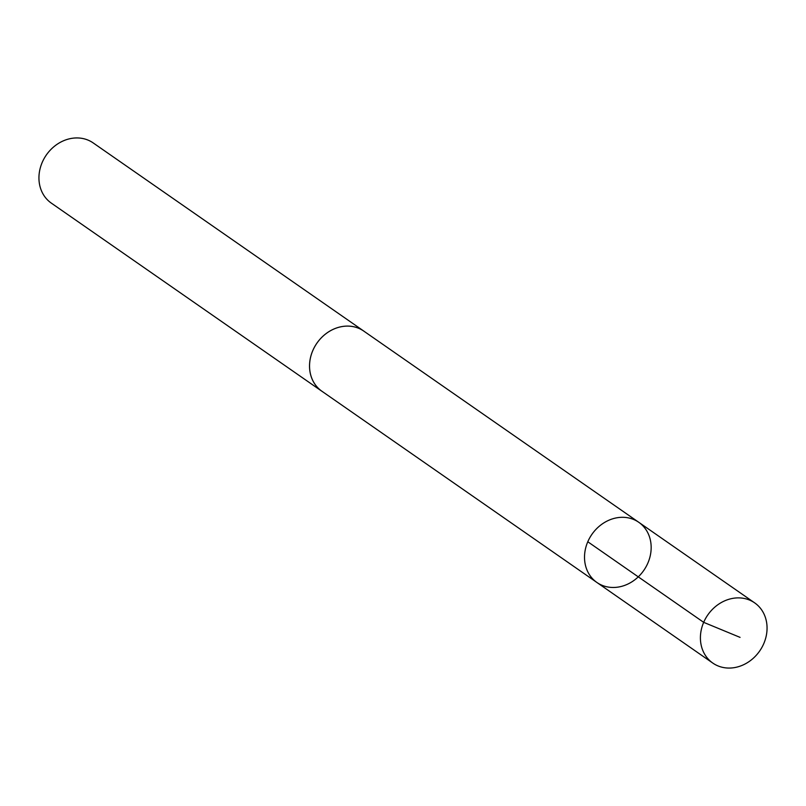 <?xml version="1.0" encoding="UTF-8"?>
<svg xmlns="http://www.w3.org/2000/svg" width="806" height="806" viewBox="0 0 806 806"><rect width="100%" height="100%" fill="white"/><g stroke="black" fill="none" stroke-linecap="round" stroke-linejoin="round"><path stroke-width="1.21" d="M596.914 582.486L321.926 391.253A36.643 31.565 -55.2 0 1 311.771 378.195A36.643 31.565 -55.2 0 1 323.236 335.971A36.643 31.565 -55.2 0 1 363.768 331.095L638.765 522.288A36.653 31.585 124.8 0 0 591.906 534.358A36.653 31.585 124.8 0 0 596.914 582.486A36.653 31.585 124.8 0 0 637.465 577.6A36.653 31.585 124.8 0 0 648.941 535.355A36.653 31.585 124.8 0 0 638.765 522.288A36.653 31.585 124.8 0 0 591.906 534.358A36.653 31.585 124.8 0 0 596.914 582.486L712.796 663.076A36.663 31.585 -55.2 0 1 702.63 650.009A36.663 31.585 -55.2 0 1 714.106 607.754A36.663 31.585 -55.2 0 1 754.658 602.868A36.663 31.585 -55.2 0 1 764.834 615.935A36.663 31.585 -55.2 0 1 753.358 658.19A36.663 31.585 -55.2 0 1 712.796 663.076M322.853 391.897A36.663 31.585 -55.2 0 1 321.916 391.273A36.663 31.585 -55.2 0 1 311.751 378.205A36.663 31.585 -55.2 0 1 323.226 335.961A36.663 31.585 -55.2 0 1 363.778 331.075A36.663 31.585 -55.2 0 1 364.685 331.729M321.916 391.273L51.342 203.132A36.663 31.585 -55.2 0 1 41.166 190.065A36.663 31.585 -55.2 0 1 52.642 147.81A36.663 31.585 -55.2 0 1 93.194 142.924L363.778 331.075M740.059 637.375L703.678 622.343L587.796 541.763M638.765 522.288L754.658 602.868"/></g></svg>
